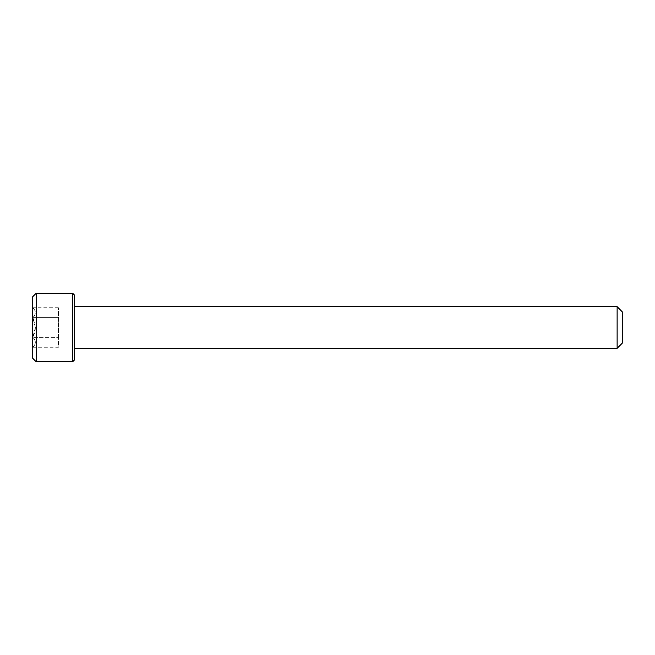 <?xml version="1.0" encoding="UTF-8"?>
<svg xmlns="http://www.w3.org/2000/svg" width="655" height="655" viewBox="0 0 655 655"><rect width="100%" height="100%" fill="white"/><g stroke="black" fill="none" stroke-linecap="round" stroke-linejoin="round"><path stroke-width="0.49" stroke-dasharray="3.27 2.46" d="M74.392 360.029L74.392 294.971M72.672 293.26L72.672 361.74M32.75 296.682L32.75 358.318M36.172 361.74L36.172 293.26M32.75 327.5L32.75 347.273L32.75 327.5M35.395 327.5L32.75 337.382C36.205 330.8 36.205 324.209 32.75 317.618L32.75 307.727L32.75 317.618C36.205 314.351 36.205 311.051 32.75 307.727C36.205 310.994 36.205 314.294 32.75 317.618L35.395 327.5M622.25 343.179L622.25 311.821M617.116 306.679L617.116 348.321M32.75 347.273C36.205 344.006 36.205 340.706 32.75 337.382C36.205 340.649 36.205 343.949 32.75 347.273L58.434 347.273L58.434 337.382L58.434 347.273M58.434 337.382L58.434 307.727L58.434 337.382L32.75 337.382L58.434 337.382M58.434 317.618L32.75 317.618L58.434 317.618M58.434 307.727L32.75 307.727"/><path stroke-width="0.98" d="M72.672 293.26L74.392 294.971L74.392 360.029L72.672 361.74L72.672 293.26L36.172 293.26L36.172 361.74L72.672 361.74M36.172 361.74L32.75 358.318L32.75 296.682L36.172 293.26M617.116 306.679L622.25 311.821L622.25 343.179L617.116 348.321L617.116 306.679L74.392 306.679M74.392 348.321L617.116 348.321"/></g></svg>
